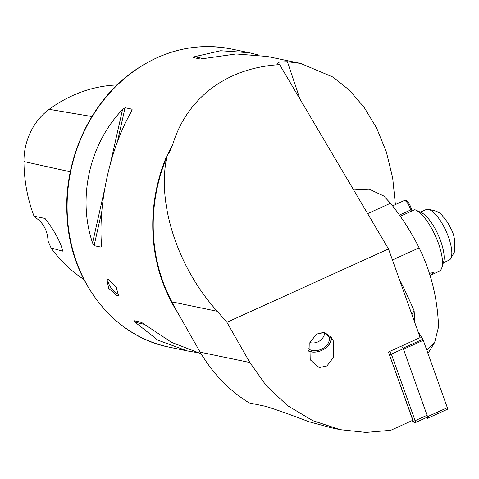<?xml version="1.0" encoding="UTF-8"?>
<svg xmlns="http://www.w3.org/2000/svg" width="479" height="479" viewBox="0 0 479 479"><rect width="100%" height="100%" fill="white"/><g stroke="black" fill="none" stroke-linecap="round" stroke-linejoin="round"><path stroke-width="0.72" d="M118.882 294.483A9.67 3.443 53.8 0 1 118.57 294.435A9.67 3.443 53.8 0 1 111.254 288.13A9.67 3.443 53.8 0 1 108.009 279.544M116.978 295.603L108.667 288.304L106.943 279.826L108.398 279.598L116.259 287.22L118.373 295.423L116.978 295.603M326.9 365.974L319.176 367.567L310.218 359.789L309.829 342.772L316.499 334.097L324.223 332.504L333.18 340.282L333.57 357.298L326.9 365.974M258.157 54.947L249.29 52.732L220.645 50.75L194.737 56.678L193.498 57.606L200.396 59.043L236.099 53.965L267.27 56.474L300.62 63.42L333.258 77.203L349.263 90.088L364.004 107.134L376.62 128.013L386.355 151.969L392.678 177.913L395.391 204.563M200.162 352.173C212.862 373.644 229.202 390.559 249.182 402.917L265.689 406.354C275.94 409.503 290.328 414.628 308.853 421.712L331.648 427.873L340.324 429.681L365.878 432.423L390.726 430.316L412.82 420.281L388.445 351.993L420.155 337.599L388.505 248.942L279.61 64.629C253.247 66.252 230.513 74.185 211.419 88.435C192.863 102.59 179.984 121.193 172.781 144.245L170.332 150.514L166.147 157.495A155.208 134.856 -78.2 0 0 177.487 312.266L200.162 352.173L249.864 362.519L226.908 322.301L217.292 311.308L171.907 301.86A154.699 134.413 -78.2 0 1 166.812 157.058L166.147 157.495M279.61 64.629L277.155 63.372L279.664 61.989L287.406 61.713L300.62 63.42M201.078 353.712L171.596 342.389L141.263 322.229L134.365 320.792L135.078 322.217L157.801 340.132L187.217 350.903L196.33 352.436M122.522 109.577C89.501 143.706 77.311 197.953 92.561 242.925L94.082 245.667L100.985 247.104L101.428 246.571L101.488 244.781C98.231 202.312 110.415 148.059 131.45 111.433L132.156 109.817L131.976 109.164L125.073 107.727L122.522 109.577L110.457 163.273M34.051 216.209L35.548 217.729A29.003 25.201 -78.2 0 1 47.996 240.955L51.067 247.936L62.521 251.128C61.935 244.565 53.852 229.537 44.99 218.43L34.051 216.209A146.035 126.887 -78.2 0 1 23.95 161.537A58.54 50.858 -78.2 0 1 49.175 109.32A146.035 126.887 -78.2 0 1 117.104 84.969M83.861 279.401A146.035 126.887 -78.2 0 1 51.067 247.936M340.324 429.681L312.733 420.646L287.568 405.653L266.306 385.763L249.864 362.519M388.505 248.942L226.908 322.301M166.812 157.058C156.783 203.695 177.769 267.827 217.292 311.308M412.82 420.281L390.726 430.316M171.907 301.86L177.487 312.266M389.69 351.424L391.355 354.125L403.312 348.7L427.07 415.269A2.419 0.808 65.6 0 1 427.118 417.263L415.167 422.688A2.419 0.808 65.6 0 1 414.844 422.664L413.191 421.921A0.964 0.323 -114.4 0 0 413.305 421.137L389.271 354.31M389.69 354.987L391.355 354.125L415.119 420.7A2.419 0.808 65.6 0 1 415.167 422.688M417.969 331.474L422.765 339.246L403.007 348.215L401.641 346L403.312 348.7M412.263 420.634L412.79 421.49A0.964 0.323 -114.4 0 0 413.191 421.921M422.765 339.246A1.934 0.647 65.6 0 1 423.262 340.294L447.332 407.707A1.934 0.647 65.6 0 1 447.368 409.3L427.609 418.269A1.934 0.647 65.6 0 1 426.615 417.49M423.262 340.294L403.51 349.257L427.573 416.676A1.934 0.647 65.6 0 1 427.609 418.269M392.445 259.977L419.143 247.853A241.715 222.106 -149 0 0 390.493 203.246L383.727 195.977L369.297 189.205L353.682 189.995M419.143 247.853C431.106 272.329 437.572 298.662 438.548 326.864L434.657 342.443L426.861 350.365M434.657 342.443L427.951 353.418M414.694 322.307L414.143 310.889A193.372 64.455 -114.4 0 0 399.103 278.622M430.064 275.305L434.028 272.455L429.441 273.317M400.294 216.286L414.79 209.706A33.841 11.28 65.6 0 1 415.676 210.053L421.179 212.52A29.003 9.67 65.6 0 1 435.231 228.932A29.003 9.67 65.6 0 1 443.608 261.935L441.848 267.701A33.841 11.28 65.6 0 1 439.117 271.336L430.1 275.431M415.676 210.053A33.841 11.28 65.6 0 1 432.076 229.202A33.841 11.28 65.6 0 1 441.848 267.701M410.701 209.946L399.426 215.065M420.37 212.161L426.088 209.562A27.8 9.263 65.6 0 1 427.238 209.281A27.8 9.263 65.6 0 1 444.62 228.112A27.8 9.263 65.6 0 1 451.302 257.223A27.8 9.263 65.6 0 1 450.032 259.504A27.8 9.263 65.6 0 1 449.068 260.187L443.35 262.779M411.575 210.197A6.892 2.299 -114.4 0 0 409.042 203.599A6.892 2.299 -114.4 0 0 405.509 200.408L404.336 200.545A7.251 2.419 -114.4 0 0 404.084 200.617L392.552 205.85M410.569 210.006A7.251 2.419 -114.4 0 0 404.336 200.545M330.558 336.228A13.825 9.706 -24.6 0 1 323.972 349.215A13.825 9.706 -24.6 0 1 323.9 349.257A13.825 9.706 -24.6 0 1 319.673 351.197A13.825 9.706 -24.6 0 1 308.368 350.634M331.39 337.246A14.502 10.179 -24.6 0 1 324.073 349.155A14.502 10.179 -24.6 0 1 324.002 349.197A14.502 10.179 -24.6 0 1 323.954 349.227M321.726 332.348A12.089 8.484 -24.6 0 1 328.786 336.492A12.089 8.484 -24.6 0 1 323.193 348.251A12.089 8.484 -24.6 0 1 308.47 348.73M319.619 351.215A14.502 10.179 -24.6 0 1 319.565 351.233A14.502 10.179 -24.6 0 1 308.368 350.987M132.719 72.048A152.28 132.312 -78.2 0 1 231.333 48.996C196.384 42.308 163.393 50.008 132.366 72.101C89.501 102.817 63.21 161.166 67.108 216.783C70.12 280.916 113.595 336.569 169.261 347.167A152.28 132.312 -78.2 0 1 68.563 228.872A152.28 132.312 -78.2 0 1 132.719 72.048M172.781 144.245A152.28 132.312 101.8 0 0 167.135 156.172M23.95 161.537L70.299 171.805M287.406 61.713L299.968 99.087M49.175 109.32L91.908 116.553M203.252 58.636L194.737 56.678M135.078 322.217L144.341 324.349M134.365 320.792L141.898 322.523M131.976 109.164L131.474 111.391M101.494 244.835L100.985 247.104M125.073 107.727L117.361 142.077M101.907 210.85L94.082 245.667M104.751 188.672L92.561 242.925M413.305 421.137L415.119 420.7L427.07 415.269M427.573 416.676L447.332 407.707M390.493 203.246L367.638 213.622M411.934 314.565L414.143 310.889M231.333 48.996L249.29 52.732M169.261 347.167L187.217 350.903M427.238 209.281C435.375 210.215 440.542 212.52 442.746 216.191C446.668 220.777 449.386 224.974 450.907 228.782C454.451 234.638 455.571 242.506 454.26 252.391L450.032 259.504M309.895 342.593A12.089 12.089 0 0 0 324.822 333.001"/></g></svg>
